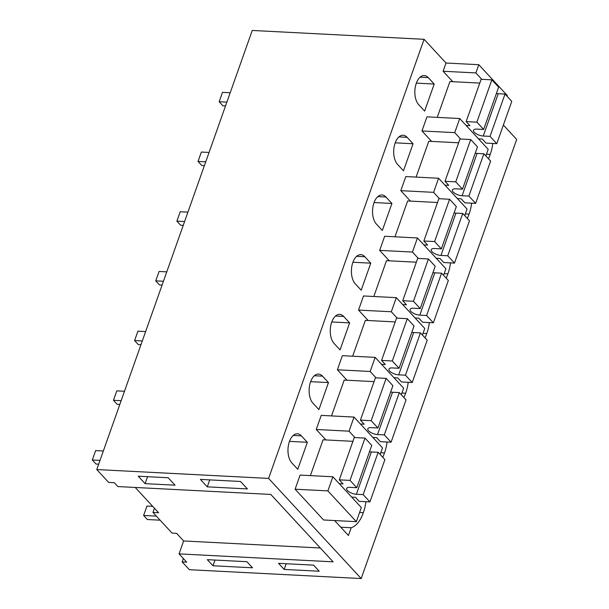 <?xml version="1.0" encoding="UTF-8"?>
<svg xmlns="http://www.w3.org/2000/svg" width="609" height="609" viewBox="0 0 609 609"><rect width="100%" height="100%" fill="white"/><g stroke="black" fill="none" stroke-linecap="round" stroke-linejoin="round"><path stroke-width="0.91" d="M96.762 469.554L268.592 478.408L361.19 578.55L189.361 569.697L182.167 561.917L186.689 562.153L179.046 553.885L333.115 561.825L270.815 494.447L117.872 486.568L114.302 482.709L108.646 482.412L96.762 469.554L252.255 30.45L424.085 39.303L446.016 63.016L443.101 71.245L452.769 81.69M240.525 481.475L247.406 488.92L207.273 486.85L200.391 479.405L240.525 481.475M145.102 483.645L175.057 485.19L168.175 477.745L138.22 476.208L145.102 483.645L147.568 476.687M212.96 565.761L252.522 567.794L246.896 561.711L207.326 559.671L212.96 565.761L214.977 560.067M284.175 569.43L278.549 563.34L313.589 565.144L319.223 571.234L284.175 569.43L286.192 563.728M179.046 553.885L183.629 540.959L176.564 533.324L172.042 533.088L152.958 512.451L158.614 512.74L135.236 487.466M183.629 540.959L320.334 548.001M183.362 558.552L182.167 561.917M361.19 578.55L516.691 139.446L503.377 125.051M268.592 478.408L424.085 39.303M295.099 489.194L323.569 519.979L356.349 521.669L361.343 507.563L332.879 476.778L300.092 475.089L295.099 489.194L327.878 490.884L332.879 476.778M334.615 520.55L348.439 535.501L351.187 527.737A29.864 16.481 92.9 0 0 363.322 512.656A29.864 16.481 92.9 0 0 365.918 501.709M297.763 469.326L307.339 442.294L301.394 435.861A15.613 8.617 92.9 0 0 297.413 433.791A15.613 8.617 92.9 0 0 288.46 445.141A15.613 8.617 92.9 0 0 291.818 462.893L297.763 469.326M460.648 139.027L454.74 132.64L421.961 130.95L431.621 141.402M421.961 130.95L426.955 116.844L459.734 118.534L454.74 132.64M343.682 316.452A15.613 8.617 92.9 0 0 339.7 314.373A15.613 8.617 92.9 0 0 330.748 325.724A15.613 8.617 92.9 0 0 334.105 343.484L340.05 349.909L349.627 322.877L343.682 316.452L335.521 316.025M418.36 258.444L412.453 252.057L379.673 250.368L389.334 260.812M379.673 250.368L384.667 236.262L417.447 237.952L412.453 252.057M446.161 278.13A29.864 16.481 92.9 0 0 447.897 273.822A29.864 16.481 92.9 0 0 450.485 262.882M391.914 203.459L385.969 197.034A15.613 8.617 92.9 0 0 381.988 194.964A15.613 8.617 92.9 0 0 373.035 206.306A15.613 8.617 92.9 0 0 376.392 224.066L382.338 230.491L391.914 203.459L374.071 202.546M361.198 290.204L370.767 263.172L364.821 256.739A15.613 8.617 92.9 0 0 360.84 254.669A15.613 8.617 92.9 0 0 351.888 266.019A15.613 8.617 92.9 0 0 355.253 283.771L361.198 290.204M382.734 457.252A29.864 16.481 92.9 0 0 384.469 452.944A29.864 16.481 92.9 0 0 387.058 442.005M322.534 376.156A15.613 8.617 92.9 0 0 318.553 374.086A15.613 8.617 92.9 0 0 309.6 385.428A15.613 8.617 92.9 0 0 312.965 403.188L318.91 409.613L328.479 382.581L322.534 376.156L314.381 375.738M376.08 377.862L370.165 371.467L337.386 369.785L347.046 380.229M337.386 369.785L342.38 355.679L375.159 357.369L370.165 371.467M403.874 397.54A29.864 16.481 92.9 0 0 405.609 393.239A29.864 16.481 92.9 0 0 408.197 382.292M397.22 318.149L391.313 311.762L358.526 310.072L368.194 320.524M358.526 310.072L363.52 295.966L396.307 297.656L391.313 311.762M467.309 218.418A29.864 16.481 92.9 0 0 469.037 214.117A29.864 16.481 92.9 0 0 471.632 203.17M400.813 190.663L405.807 176.557L438.594 178.247L433.6 192.345L400.813 190.663L410.481 201.107M403.485 170.786L413.054 143.754L407.109 137.329A15.613 8.617 92.9 0 0 403.128 135.251A15.613 8.617 92.9 0 0 394.175 146.602A15.613 8.617 92.9 0 0 397.54 164.361L403.485 170.786M354.933 437.566L349.026 431.18L316.238 429.49L325.906 439.934M316.238 429.49L321.24 415.384L354.019 417.074L349.026 431.18M434.202 84.05L428.256 77.617A15.613 8.617 92.9 0 0 424.275 75.546A15.613 8.617 92.9 0 0 415.323 86.897A15.613 8.617 92.9 0 0 418.68 104.649L424.625 111.082L434.202 84.05L416.358 83.129M488.448 158.713A29.864 16.481 92.9 0 0 490.184 154.412A29.864 16.481 92.9 0 0 492.772 143.465M425.021 337.835A29.864 16.481 92.9 0 0 426.749 333.534A29.864 16.481 92.9 0 0 429.345 322.587M207.273 486.85L209.74 479.892M507.015 96.214L507.267 95.491L478.796 64.706L446.016 63.016M152.958 512.451L154.45 508.241M481.795 79.322L475.888 72.935L443.101 71.245M475.888 72.935L478.796 64.706M356.349 521.669L327.878 490.884M359.614 512.466L363.322 512.656M340.766 527.196L351.187 527.737M307.339 442.294L289.496 441.373M485.868 155.927L488.205 149.319L459.734 118.534M349.627 322.877L331.783 321.955M443.58 275.337L445.917 268.736L417.447 237.952M444.182 273.631L447.897 273.822M370.767 263.172L352.923 262.251M380.754 452.753L384.469 452.944M328.479 382.581L310.636 381.668M401.293 394.754L403.63 388.154L375.159 357.369M401.894 393.049L405.609 393.239M422.44 335.049L424.777 328.441L396.307 297.656M465.329 213.926L469.037 214.117M464.728 215.632L467.065 209.032L438.594 178.247M439.508 198.74L433.6 192.345M413.054 143.754L395.211 142.833M380.153 454.459L382.49 447.859L354.019 417.074M486.469 154.222L490.184 154.412M423.042 333.344L426.749 333.534M351.675 497.111L355.428 497.302L359.181 501.359L369.922 501.915L384.903 459.605L378.151 452.297L371.368 451.947A6.935 2.74 -160.5 0 1 369.526 451.711M369.922 501.915L363.17 494.615L378.151 452.297M352.923 441.327L323.067 439.789L310.377 475.621M363.17 494.615L356.387 494.264A6.935 2.74 -160.5 0 1 349.452 492.087A6.935 2.74 -160.5 0 1 346.658 488.494A6.935 2.74 -160.5 0 1 349.992 487.352L356.775 487.702L371.764 445.392L365.012 438.084L354.271 437.536L339.289 479.846L343.042 483.904L339.282 483.713M356.775 487.702L350.023 480.394L339.289 479.846M350.023 480.394L365.012 438.084M372.815 437.399L376.575 437.597L380.328 441.654L391.062 442.21L406.051 399.892L399.298 392.592L392.516 392.242A6.935 2.74 -160.5 0 1 390.666 391.998M391.062 442.21L384.309 434.902L399.298 392.592M374.071 381.622L344.207 380.085L331.517 415.917M384.309 434.902L377.527 434.552A6.935 2.74 -160.5 0 1 370.599 432.375A6.935 2.74 -160.5 0 1 367.798 428.789A6.935 2.74 -160.5 0 1 371.14 427.647L377.923 427.99L392.904 385.68L386.152 378.379L375.41 377.824L360.429 420.134L364.182 424.199L360.429 424.001M377.923 427.99L371.17 420.69L360.429 420.134M371.17 420.69L386.152 378.379M393.962 377.694L397.715 377.884L401.468 381.95L412.209 382.498L427.191 340.187L420.438 332.887L413.656 332.537A6.935 2.74 -160.5 0 1 411.813 332.293M412.209 382.498L405.457 375.197L420.438 332.887M395.211 321.917L365.347 320.38L352.664 356.204M405.457 375.197L398.674 374.847A6.935 2.74 -160.5 0 1 391.739 372.67A6.935 2.74 -160.5 0 1 388.945 369.077A6.935 2.74 -160.5 0 1 392.28 367.935L399.062 368.285L414.051 325.975L407.292 318.674L396.558 318.119L381.569 360.429L385.33 364.486L381.569 364.296M399.062 368.285L392.31 360.985L381.569 360.429M392.31 360.985L407.292 318.674M415.102 317.989L418.863 318.18L422.616 322.237L433.349 322.793L448.338 280.483L441.586 273.175L434.803 272.824A6.935 2.74 -160.5 0 1 432.953 272.588M433.349 322.793L426.597 315.492L441.586 273.175M416.358 262.205L386.494 260.667L373.804 296.499M426.597 315.492L419.814 315.142A6.935 2.74 -160.5 0 1 412.887 312.965A6.935 2.74 -160.5 0 1 410.085 309.372A6.935 2.74 -160.5 0 1 413.427 308.23L420.21 308.58L435.191 266.27L428.439 258.962L417.698 258.414L402.716 300.724L406.469 304.782L402.716 304.591M420.21 308.58L413.458 301.272L402.716 300.724M413.458 301.272L428.439 258.962M436.25 258.277L440.002 258.475L443.755 262.532L454.497 263.088L469.478 220.77L462.726 213.47L455.943 213.12A6.935 2.74 -160.5 0 1 454.101 212.876M454.497 263.088L447.744 255.78L462.726 213.47M437.498 202.5L407.634 200.962L394.952 236.794M447.744 255.78L440.962 255.43A6.935 2.74 -160.5 0 1 434.027 253.253A6.935 2.74 -160.5 0 1 431.233 249.667A6.935 2.74 -160.5 0 1 434.567 248.525L441.35 248.868L456.339 206.558L449.579 199.257L438.845 198.701L423.856 241.012L427.617 245.077L423.856 244.879M441.35 248.868L434.598 241.567L423.856 241.012M434.598 241.567L449.579 199.257M457.389 198.572L461.142 198.762L464.903 202.827L475.637 203.376L490.626 161.065L483.866 153.765L477.083 153.415A6.935 2.74 -160.5 0 1 475.241 153.171M475.637 203.376L468.884 196.075L483.866 153.765M458.646 142.795L428.782 141.258L416.092 177.082M468.884 196.075L462.102 195.725A6.935 2.74 -160.5 0 1 455.174 193.548A6.935 2.74 -160.5 0 1 452.373 189.955A6.935 2.74 -160.5 0 1 455.715 188.813L462.497 189.163L477.479 146.853L470.727 139.552L459.985 138.997L445.004 181.307L448.757 185.364L445.004 185.174M462.497 189.163L455.745 181.863L445.004 181.307M455.745 181.863L470.727 139.552M478.537 138.867L482.29 139.058L486.043 143.115L496.784 143.671L511.766 101.36L505.013 94.052L498.231 93.702A6.935 2.74 -160.5 0 1 496.388 93.466M496.784 143.671L490.032 136.37L505.013 94.052M479.785 83.083L449.922 81.545L437.239 117.377M490.032 136.37L483.249 136.02A6.935 2.74 -160.5 0 1 476.314 133.843A6.935 2.74 -160.5 0 1 473.52 130.25A6.935 2.74 -160.5 0 1 476.855 129.108L483.637 129.458L498.626 87.148L491.866 79.84L481.133 79.292L466.144 121.602L469.897 125.66L466.144 125.469M483.637 129.458L476.885 122.15L466.144 121.602M476.885 122.15L491.866 79.84M160.106 520.185L147.37 519.53L143.617 515.465L146.952 506.064L152.707 506.361M143.617 515.465L156.353 516.12M98.666 464.18L96.062 464.043L92.309 459.985L95.643 450.584L103.34 450.98M92.309 459.985L100.013 460.381M119.813 404.467L117.21 404.338L113.457 400.273L116.783 390.871L124.487 391.267M113.457 400.273L121.153 400.676M140.953 344.763L138.35 344.625L134.597 340.568L137.931 331.167L145.627 331.562M134.597 340.568L142.3 340.964M162.093 285.058L159.497 284.921L155.744 280.863L159.071 271.462L166.767 271.858M155.744 280.863L163.44 281.259M183.24 225.345L180.637 225.216L176.884 221.151L180.218 211.749L187.915 212.145M176.884 221.151L184.588 221.554M204.38 165.64L201.785 165.503L198.032 161.446L201.358 152.044L209.054 152.44M198.032 161.446L205.728 161.842M225.528 105.936L222.924 105.799L219.171 101.741L222.506 92.34L230.202 92.735M219.171 101.741L226.868 102.137M293.233 435.443L301.394 435.861M377.808 196.616L385.969 197.034M356.668 256.32L364.821 256.739M398.956 136.903L407.109 137.329M420.096 77.198L428.256 77.617M356.387 494.264L371.368 451.947M377.527 434.552L392.516 392.242M398.674 374.847L413.656 332.537M419.814 315.142L434.803 272.824M440.962 255.43L455.943 213.12M462.102 195.725L477.083 153.415M483.249 136.02L498.231 93.702"/></g></svg>
